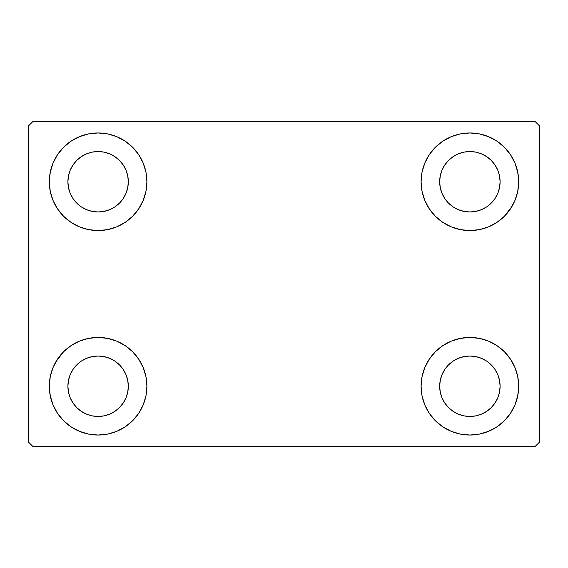 <?xml version="1.0" encoding="UTF-8"?>
<svg xmlns="http://www.w3.org/2000/svg" width="568" height="568" viewBox="0 0 568 568"><rect width="100%" height="100%" fill="white"/><g stroke="black" fill="none" stroke-linecap="round" stroke-linejoin="round"><path stroke-width="0.85" d="M49.309 386.24A48.798 48.798 0 0 1 98.108 337.442A48.798 48.798 0 0 1 146.906 386.24L145.969 395.761L143.193 404.913L138.684 413.348L132.614 420.746L125.216 426.809L116.781 431.325L107.629 434.101L98.108 435.038L88.587 434.101L79.435 431.325L71 426.809L63.602 420.746L57.538 413.348L53.03 404.913L50.254 395.761L49.309 386.24L50.254 376.719L53.03 367.567L57.538 359.132L63.602 351.734L71 345.671L79.435 341.155L88.587 338.379L98.108 337.442L107.629 338.379L116.781 341.155L125.216 345.671L132.614 351.734L138.684 359.132L143.193 367.567L145.969 376.719L146.906 386.24A48.798 48.798 0 0 1 98.108 435.038A48.798 48.798 0 0 1 49.309 386.24M421.094 181.76A48.798 48.798 0 0 1 469.892 132.962A48.798 48.798 0 0 1 518.69 181.76L517.746 191.281L514.97 200.433L510.462 208.868L504.398 216.266L497 222.329L488.565 226.845L479.413 229.621L469.892 230.558L460.371 229.621L451.219 226.845L442.784 222.329L435.386 216.266L429.316 208.868L424.807 200.433L422.031 191.281L421.094 181.76L422.031 172.239L424.807 163.087L429.316 154.652L435.386 147.254L442.784 141.191L451.219 136.675L460.371 133.899L469.892 132.962L479.413 133.899L488.565 136.675L497 141.191L504.398 147.254L510.462 154.652L514.97 163.087L517.746 172.239L518.69 181.76A48.798 48.798 0 0 1 469.892 230.558A48.798 48.798 0 0 1 421.094 181.76M421.094 386.24A48.798 48.798 0 0 1 469.892 337.442A48.798 48.798 0 0 1 518.69 386.24L517.746 395.761L514.97 404.913L510.462 413.348L504.398 420.746L497 426.809L488.565 431.325L479.413 434.101L469.892 435.038L460.371 434.101L451.219 431.325L442.784 426.809L435.386 420.746L429.316 413.348L424.807 404.913L422.031 395.761L421.094 386.24L422.031 376.719L424.807 367.567L429.316 359.132L435.386 351.734L442.784 345.671L451.219 341.155L460.371 338.379L469.892 337.442L479.413 338.379L488.565 341.155L497 345.671L504.398 351.734L510.462 359.132L514.97 367.567L517.746 376.719L518.69 386.24A48.798 48.798 0 0 1 469.892 435.038A48.798 48.798 0 0 1 421.094 386.24M49.309 181.76A48.798 48.798 0 0 1 98.108 132.962A48.798 48.798 0 0 1 146.906 181.76L145.969 191.281L143.193 200.433L138.684 208.868L132.614 216.266L125.216 222.329L116.781 226.845L107.629 229.621L98.108 230.558L88.587 229.621L79.435 226.845L71 222.329L63.602 216.266L57.538 208.868L53.03 200.433L50.254 191.281L49.309 181.76L50.254 172.239L53.03 163.087L57.538 154.652L63.602 147.254L71 141.191L79.435 136.675L88.587 133.899L98.108 132.962L107.629 133.899L116.781 136.675L125.216 141.191L132.614 147.254L138.684 154.652L143.193 163.087L145.969 172.239L146.906 181.76A48.798 48.798 0 0 1 98.108 230.558A48.798 48.798 0 0 1 49.309 181.76M70.198 193.319L72.995 198.544L70.198 193.319L68.48 187.653L67.904 181.76A30.21 30.21 0 0 1 98.108 151.549A30.21 30.21 0 0 1 128.318 181.76A30.21 30.21 0 0 1 98.108 211.97A30.21 30.21 0 0 1 67.904 181.76L68.48 175.867L70.198 170.201L72.995 164.976L76.751 160.403L81.323 156.64L86.549 153.85L81.323 156.64M441.982 397.799L444.772 403.024L441.982 397.799L440.264 392.133L439.682 386.24A30.21 30.21 0 0 1 469.892 356.029A30.21 30.21 0 0 1 500.096 386.24A30.21 30.21 0 0 1 469.892 416.45A30.21 30.21 0 0 1 439.682 386.24L440.264 380.347L441.982 374.681L444.772 369.456L448.528 364.883L453.108 361.12L448.528 364.883M441.982 193.319L444.772 198.544L441.982 193.319L440.264 187.653L439.682 181.76A30.21 30.21 0 0 1 469.892 151.549A30.21 30.21 0 0 1 500.096 181.76A30.21 30.21 0 0 1 469.892 211.97A30.21 30.21 0 0 1 439.682 181.76L440.264 175.867L441.982 170.201L444.772 164.976L448.528 160.403L453.108 156.64L448.528 160.403M70.198 397.799L72.995 403.024L70.198 397.799L68.48 392.133L67.904 386.24A30.21 30.21 0 0 1 98.108 356.029A30.21 30.21 0 0 1 128.318 386.24A30.21 30.21 0 0 1 98.108 416.45A30.21 30.21 0 0 1 67.904 386.24L68.48 380.347L70.198 374.681L72.995 369.456L76.751 364.883L81.323 361.12L86.549 358.33L81.323 361.12M534.95 121.346L33.05 121.346L28.4 125.989L28.4 442.01L33.05 446.654L534.95 446.654L539.6 442.01L539.6 125.989L534.95 121.346L33.05 121.346L28.4 125.989L28.4 442.01L33.05 446.654L534.95 446.654L539.6 442.01L539.6 125.989L534.95 121.346M55.962 361.653L63.602 351.734M88.587 338.379L98.108 337.442M77.624 430.53L71 426.809M490.376 137.47L497 141.191M512.038 206.347L504.398 216.266M479.413 229.621L469.892 230.558M469.892 337.442L479.413 338.379L488.565 341.155M504.398 351.734L510.462 359.132M98.108 230.558L88.587 229.621L79.435 226.845M63.602 216.266L57.538 208.868M109.667 209.67L114.892 206.88L109.667 209.67L104.001 211.388L98.108 211.97L92.215 211.388L86.549 209.67L81.323 206.88L76.751 203.117L72.995 198.544M123.228 198.544L126.018 193.319L123.228 198.544L119.472 203.117L114.892 206.88M126.018 170.201L123.228 164.976L126.018 170.201L127.736 175.867L128.318 181.76L127.736 187.653L126.018 193.319M109.667 153.85L104.001 152.132L109.667 153.85L114.892 156.64L119.472 160.403L123.228 164.976M481.451 414.15L486.677 411.36L481.451 414.15L475.785 415.868L469.892 416.45L463.999 415.868L458.333 414.15L453.108 411.36L448.528 407.597L444.772 403.024M495.005 403.024L497.802 397.799L495.005 403.024L491.249 407.597L486.677 411.36M497.802 374.681L495.005 369.456L497.802 374.681L499.52 380.347L500.096 386.24L499.52 392.133L497.802 397.799M481.451 358.33L475.785 356.612L481.451 358.33L486.677 361.12L491.249 364.883L495.005 369.456M458.333 358.33L453.108 361.12L458.333 358.33L463.999 356.612L469.892 356.029L475.785 356.612M435.386 216.266L433.569 214.342M481.451 209.67L486.677 206.88L481.451 209.67L475.785 211.388L469.892 211.97L463.999 211.388L458.333 209.67L453.108 206.88L448.528 203.117L444.772 198.544M495.005 198.544L497.802 193.319L495.005 198.544L491.249 203.117L486.677 206.88M497.802 170.201L495.005 164.976L497.802 170.201L499.52 175.867L500.096 181.76L499.52 187.653L497.802 193.319M481.451 153.85L475.785 152.132L481.451 153.85L486.677 156.64L491.249 160.403L495.005 164.976M458.333 153.85L453.108 156.64L458.333 153.85L463.999 152.132L469.892 151.549L475.785 152.132M132.614 351.734L134.431 353.658M109.667 414.15L114.892 411.36L109.667 414.15L104.001 415.868L98.108 416.45L92.215 415.868L86.549 414.15L81.323 411.36L76.751 407.597L72.995 403.024M123.228 403.024L126.018 397.799L123.228 403.024L119.472 407.597L114.892 411.36M126.018 374.681L123.228 369.456L126.018 374.681L127.736 380.347L128.318 386.24L127.736 392.133L126.018 397.799M109.667 358.33L104.001 356.612L109.667 358.33L114.892 361.12L119.472 364.883L123.228 369.456M71 141.191L69.935 141.922M57.538 154.652L56.154 156.846M50.254 191.281L50.609 192.942M132.614 216.266L134.431 214.342M86.549 153.85L92.215 152.132L98.108 151.549L104.001 152.132M517.746 376.719L517.391 375.058M435.386 351.734L433.569 353.658M497 426.809L498.065 426.078M510.462 413.348L511.846 411.154M517.746 172.239L514.97 163.087M50.254 395.761L53.03 404.913M86.549 358.33L92.215 356.612L98.108 356.029L104.001 356.612"/></g></svg>
